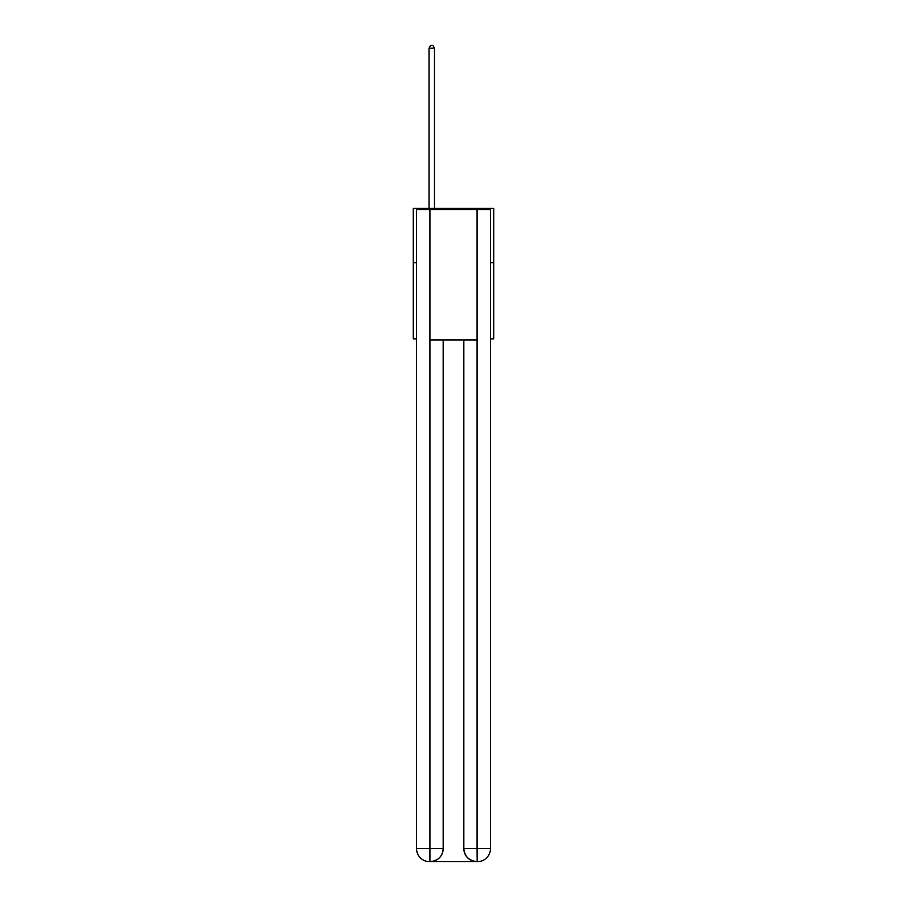<?xml version="1.0" encoding="UTF-8"?>
<svg xmlns="http://www.w3.org/2000/svg" width="907" height="907" viewBox="0 0 907 907"><rect width="100%" height="100%" fill="white"/><g stroke="black" fill="none" stroke-linecap="round" stroke-linejoin="round"><path stroke-width="1.36" d="M416.551 262.769L413.286 262.769L413.286 208.429L493.714 208.429L493.714 338.855L490.449 338.855M413.286 262.769L413.286 338.855L416.551 338.855M493.714 262.769L490.449 262.769M429.589 861.65A13.038 13.038 0 0 1 416.551 848.612L443.172 848.612L443.172 339.944L443.172 848.612A13.038 13.038 0 0 1 430.133 861.65L429.589 861.65A13.038 13.038 0 0 1 416.551 848.612L416.551 209.517L429.918 209.517L429.918 339.944L477.082 339.944L477.082 209.517L429.918 209.517M477.082 209.517L490.449 209.517L490.449 848.612A13.038 13.038 0 0 1 477.411 861.65L476.867 861.65A13.038 13.038 0 0 1 463.828 848.612L463.828 339.944L463.828 848.612C464.486 856.299 468.84 860.641 476.867 861.65L430.133 861.65C438.194 860.811 442.548 856.457 443.172 848.612M463.828 848.612L477.082 848.612L477.184 861.65M429.918 339.944L429.918 861.65M434.476 208.429L434.476 48.173L429.045 48.173L429.045 208.429M429.045 48.173L430.678 45.35L432.854 45.35L434.476 48.173M477.082 339.944L477.082 848.612L490.449 848.612"/></g></svg>

